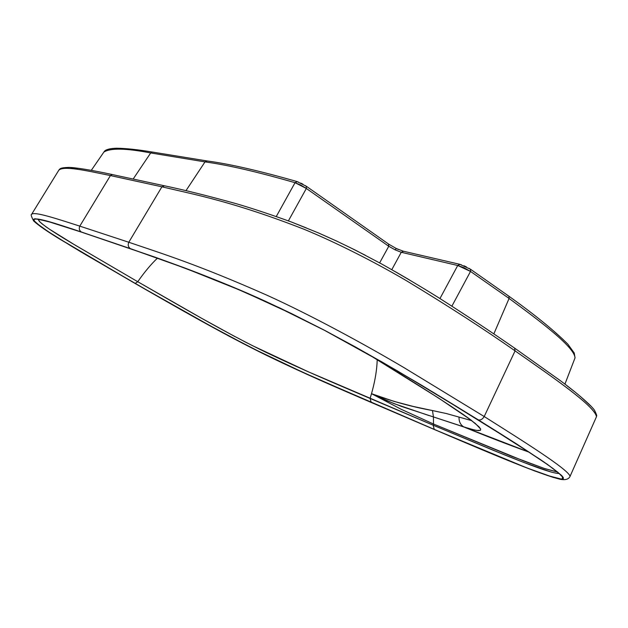 <?xml version="1.0" encoding="UTF-8"?>
<svg xmlns="http://www.w3.org/2000/svg" width="628" height="628" viewBox="0 0 628 628"><rect width="100%" height="100%" fill="white"/><g stroke="black" fill="none" stroke-linecap="round" stroke-linejoin="round"><path stroke-width="0.94" d="M398.442 249.528L396.237 248.476L395.2 249.881L401.268 252.283L403.569 251.263L401.268 252.283L391.809 269.64L401.268 252.283L457.726 265.495L401.268 252.283L395.2 249.881L396.292 248.5M70.878 167.723L77.534 168.32M293.629 222.901L306.527 227.988M320.296 233.765L334.92 240.312M349.977 247.495L365.355 255.282M395.381 271.712L409.699 280.049M567.021 385.788L574.094 391.307M580.468 396.511L590.493 405.751M371.909 402.752L371.423 402.54C336.624 387.515 306.684 374.783 267.143 355.668C223.293 334.19 176.523 307.273 135.028 283.424L80.109 251.388L48.207 231.795C40.255 226.48 35.349 222.704 33.496 220.459C32.358 215.483 55.986 223.599 81.271 231.968L155.563 257.347L185.064 268.085C216.739 280.08 243.97 291.345 266.759 301.887L290.976 313.317L323.954 329.983L381.738 361.814L420.831 384.768L478.277 419.834L539.994 459.272C550.63 466.533 558.135 472.256 562.523 476.44L562.28 479.227L553.606 477.523C521.837 467.177 473.339 446.037 434.466 429.56L371.423 402.54L434.537 429.599M377.224 359.742C376.902 369.327 375.301 379.524 372.42 390.326L371.501 393.685L394.015 401.386L413.295 406.457L446.469 413.569L471.769 420.658L446.469 413.569L432.48 410.531L433.446 416.937L463.849 426.977C460.41 424.803 458.817 421.498 459.068 417.07C458.817 421.498 460.41 424.803 463.849 426.977C486.551 436.272 508.374 444.703 529.318 452.262L463.849 426.977L474.556 430.039L478.269 430.627L480.396 430.345L480.663 429.057L478.936 426.742L470.144 419.433L438.501 398.011L367.451 353.737L438.501 398.011L463.629 414.739L475.349 423.484L480.663 429.057L480.396 430.345L476.589 430.431L469.634 428.767L433.438 416.937L432.48 410.531C411.78 406.826 391.456 401.206 371.501 393.685L372.42 390.326C375.301 379.524 376.902 369.327 377.224 359.742M251.852 345.369L308.222 371.76L433.139 425.187L434.262 429.434L526.586 467.813L547.294 475.443L561.189 479.062L562.971 478.709L562.963 477.413L557.782 472.201L547.224 464.328L516.381 443.87L434.27 392.908L383.849 363.086L355.456 347.025L325.171 330.666L294.767 315.217L254.136 296.259L221.009 282.192L185.276 268.242L155.838 257.519L81.562 232.132L48.113 221.496L37.225 219.078L34.297 219.188L33.755 219.729L35.199 222.139L37.492 224.165L45.593 229.989L71.867 246.427L135.146 283.464L137.752 281.721C144.479 272.065 151.05 264.207 157.455 258.139C151.05 264.207 144.479 272.065 137.752 281.721L201.376 318.153L235.037 336.655M243.531 341.114L247.354 343.084M559.352 473.52C552.02 473.693 526.201 463.527 503.303 454.374L433.139 425.187L433.493 424.026L401.041 409.213L371.501 393.685L370.096 398.442L371.501 393.685L386.212 400.444L401.535 406.465L433.446 416.937L433.493 424.026L401.041 409.213L371.501 393.685L393.803 403.537L428.838 415.516M477.233 419.261C448.887 401.63 418.986 383.614 387.515 365.213L324.456 330.304L274.248 305.412C249.112 294.022 227.132 284.594 208.284 277.121L172.001 263.368L130.632 248.79L185.276 268.242L242.329 291.109L294.767 315.217L325.171 330.666L383.849 363.086L434.27 392.908L516.381 443.87L547.224 464.328L557.782 472.201L562.963 477.413L562.971 478.709L561.189 479.062L553.033 477.28L526.586 467.813L464.587 442.355L371.219 402.422L370.096 398.442L371.219 402.422L434.262 429.434L433.139 425.187L370.096 398.442C335.847 383.81 305.985 371.336 267.026 352.842C224.753 332.447 178.799 305.286 137.752 281.721L75.329 245.242L49.353 229.134M48.285 228.411L45.703 226.622M42.516 224.251L39.438 221.496M39.423 221.48L38.284 219.353C38.441 222.053 49.73 230.052 72.149 243.342L137.752 281.721L135.146 283.464L57.588 237.698L40.969 226.794L33.998 220.687L34.297 219.188L37.225 219.078L48.113 221.496L81.562 232.132L130.844 248.908M557.193 471.989L544.814 468.621L524.317 461.211L433.493 424.026L433.139 425.187L493.655 450.464L524.003 462.546L551.51 472.17M557.601 472.044L543.934 468.331L511.498 456.218L433.493 424.026M570.114 476.322C567.893 469.202 525.518 442.591 484.204 416.529C525.33 442.465 567.374 468.88 570.114 476.228L570.114 476.322C568.685 479.282 565.381 480.271 560.192 479.297C541.485 474.47 510.195 461.439 478.929 448.439L434.969 429.78M58.726 170.337C62.996 165.431 85.628 170.447 110.418 175.573L112.31 174.56L110.418 175.573L161.914 186.806L164.473 185.794L161.914 186.806C196.046 194.9 233.977 201.886 304.297 229.361C336.168 242.518 373.558 261.429 406.74 280.865C448.91 306.433 485.02 329.771 515.078 350.879L514.575 348.093L515.078 350.879L484.204 416.529L404.197 367.757C364.216 344.058 310.413 314.918 267.395 295.411C197.2 264.302 161.522 253.453 128.795 242.251L161.914 186.806L128.795 242.251L79.795 226.127L110.418 175.573L79.795 226.127C56.206 218.544 34.571 211.393 31.659 214.242L58.726 170.337C62.863 165.439 85.581 170.423 110.418 175.573L161.914 186.806C196.046 194.9 233.977 201.886 304.297 229.361C336.168 242.518 373.558 261.429 406.74 280.865C448.91 306.433 485.02 329.771 515.078 350.879L484.204 416.529C482.5 419.3 480.53 420.407 478.277 419.834C480.53 420.407 482.5 419.3 484.204 416.529L404.197 367.757C364.216 344.058 310.413 314.918 267.395 295.411C197.2 264.302 161.522 253.453 128.795 242.251C127.688 244.904 128.198 247.024 130.326 248.609C128.198 247.024 127.688 244.904 128.795 242.251L79.795 226.127C78.783 228.553 79.277 230.5 81.271 231.968C79.277 230.5 78.783 228.553 79.795 226.127C56.08 218.513 34.242 211.275 31.636 214.321C30.639 214.352 31.322 216.581 33.692 221.017C38.559 225.483 47.563 231.708 60.704 239.676L134.879 283.338M82.865 232.611L132.021 249.3M130.326 248.609L71.733 228.765L47.595 221.252L34.925 218.732L33.221 219.486L34.721 221.927L50.742 233.435L86.845 255.376L167.111 301.817L229.715 336.537L267.143 355.668L308.513 375.018L449.585 436.02L496.348 455.677L534.577 470.921L553.606 477.523L561.613 479.243L563.347 478.874L563.316 477.578L561.542 475.388L547.695 464.571L516.836 444.098L478.277 419.834L397.359 370.873L355.534 347.017L325.21 330.642L280.355 308.215L231.198 286.337L185.064 268.085L130.326 248.609M371.219 402.422L295.403 369.005L251.106 347.637L199.814 320.209L135.146 283.464L199.814 320.209L251.106 347.637L308.411 374.94L371.219 402.422M570.114 476.228L596.482 416.694C594.685 406.12 554.446 378.378 515.078 350.879C554.807 378.574 595.211 406.638 596.482 416.694C596.035 415.084 598.178 417.832 594.614 410.476C592.337 406.379 576.692 392.602 559.658 380.168L514.929 348.336C492.085 332.471 466.769 315.672 438.988 297.931C421.168 286.784 402.069 275.472 381.683 263.995L355.267 250.085L336.498 241.011L318.506 232.949L291.368 221.99C270.88 214.564 252.597 208.496 236.521 203.778C208.857 196.069 184.663 190.041 163.947 185.684L112.31 174.56C92.583 170.204 73.751 167.236 68.444 167.417C59.574 167.707 59.958 169.018 58.93 169.992M439.953 298.543L457.726 265.495L439.953 298.543M379.642 262.873L388.763 246.27L306.346 188.463L288.393 220.875L306.346 188.463L300.686 185.024L295.034 182.701C257.464 171.876 227.454 164.936 205.011 161.891L186.006 190.629L205.011 161.891L150.689 152.949L133.152 179.051L150.689 152.949L205.011 161.891C227.454 164.936 257.464 171.876 295.034 182.701L276.289 216.495L295.034 182.701L306.346 188.463L306.252 186.202L306.346 188.463L388.763 246.27L395.2 249.881L388.763 246.27L388.52 244.025L388.763 246.27L379.642 262.873M104.107 151.717C104.46 151.277 105.622 148.601 116.274 148.239C125.867 148.334 137.893 149.605 152.369 152.054L150.689 152.949C126.126 148.192 110.52 147.902 103.871 152.078C110.316 147.894 125.922 148.184 150.689 152.949L152.345 152.054M297.609 181.837L298.543 182.159M300.679 183.054L302.947 184.208M305.106 185.496L306.072 186.147M460.505 264.592L461.509 264.867M463.896 265.746L466.502 266.955M468.99 268.329L470.082 269.035M506.16 294.304L508.39 295.921M552.036 329.582L562.798 339.23M152.369 152.054L207.264 160.98L205.011 161.891L206.8 160.909C229.291 163.9 259.356 170.785 296.989 181.555L306.456 186.343L388.748 244.182L396.237 248.476L403.207 251.176L460.112 264.38L457.726 265.495L459.743 264.294L470.521 269.255L470.521 271.429L464.029 267.732L457.726 265.495L470.521 271.429L451.901 306.15L470.521 271.429L470.537 269.271L508.947 296.235L509.088 298.433L508.947 296.235C534.726 314.683 554.367 330.658 567.861 344.183L574.243 353.014L575.036 357.866C574.699 347.488 542.356 322.816 509.088 298.449L470.521 271.429L509.088 298.441L493.836 333.892L509.088 298.449C544.319 324.229 574.463 347.551 575.036 357.866L564.933 384.124M297.319 181.649L295.034 182.701L297.319 181.649M371.486 402.572L321.348 380.764L268.282 356.225L222.548 332.699L135.012 283.416M553.213 468.645C535.998 456.32 510.909 440.008 477.947 419.708M471.942 420.784C461.18 412.51 428.908 391.542 396.692 371.729M395.459 370.967L366.493 353.203M38.198 219.203L49.918 222.069L81.758 232.242M103.871 152.078L91.296 170.337"/></g></svg>
